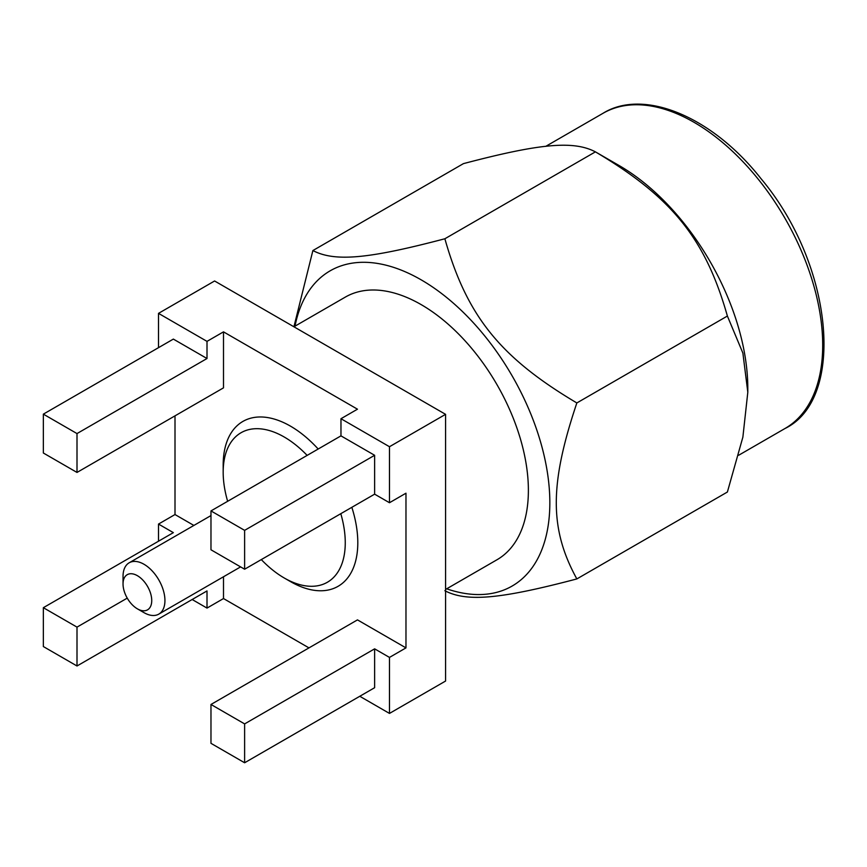 <?xml version="1.0" encoding="UTF-8"?>
<svg xmlns="http://www.w3.org/2000/svg" width="867" height="867" viewBox="0 0 867 867"><rect width="100%" height="100%" fill="white"/><g stroke="black" fill="none" stroke-linecap="round" stroke-linejoin="round"><path stroke-width="1.3" d="M445.573 589.452L496.975 559.768A151.66 87.556 -120 0 0 520.222 438.247A151.66 87.556 -120 0 0 421.156 304.61A151.66 87.556 -120 0 0 345.326 297.099L293.913 326.783M295.029 326.133A181.983 105.07 60 0 1 309.703 289.795A181.983 105.07 60 0 1 485.498 336.895A181.983 105.07 60 0 1 532.598 567.072A181.983 105.07 60 0 1 446.678 588.812M293.924 326.772L312.889 250.552C334.825 261.975 368.107 258.995 444.869 238.761C466.804 315.978 500.086 357.388 576.848 402.949C549.44 484.577 549.44 528.957 576.848 578.928C500.086 599.162 466.804 602.142 444.869 590.72M444.869 238.761L595.412 151.855C672.174 197.416 705.456 238.826 727.391 316.043L742.878 353.053L747.809 392.242L742.878 437.12L727.391 492.022L576.848 578.928M576.848 402.949L727.391 316.043M312.889 250.552L463.422 163.635C540.184 143.402 573.477 140.432 595.412 151.855L619.125 165.543A181.983 105.07 60 0 1 683.467 222.602A181.983 105.07 60 0 1 747.809 388.427L747.809 392.242M359.783 696.277L389.478 713.422L445.573 681.039L445.573 414.339L214.593 280.984L158.509 313.366L158.509 347.667M389.478 713.422L389.478 657.414L374.631 648.841L374.631 687.704L244.624 762.765L210.974 743.333L210.974 704.47L244.624 723.902L374.631 648.841M389.478 502.73L389.478 446.722L340.969 418.718L340.969 435.863L374.631 455.294L374.631 494.157L389.478 502.73L405.973 493.204L405.973 647.887L389.478 657.414M445.573 414.339L389.478 446.722M192.16 599.509L207.007 608.081L207.007 590.936L77 665.986L77 627.123L43.35 607.691L173.357 532.641L158.509 524.069L158.509 541.214M308.966 647.887L223.502 598.555L207.007 608.081M175.004 415.857L175.004 514.543L158.509 524.069M340.969 418.718L357.475 409.191L223.502 331.855L223.502 387.852L77 472.439L43.35 453.007L43.35 414.144L173.357 339.095L207.007 358.515L207.007 341.37L158.509 313.366M223.502 331.855L207.007 341.37M340.969 435.863L210.974 510.923L210.974 549.786L244.624 569.218L374.631 494.157M223.502 598.555L223.502 576.761M175.004 514.543L193.872 525.435M405.973 647.887L357.475 619.883L210.974 704.47M351.839 507.314A95.197 54.957 60 0 1 357.8 542.731A95.197 54.957 60 0 1 290.488 581.594L284.213 577.975A86.332 49.842 60 0 1 261.303 559.583M227.642 501.289A86.332 49.842 60 0 1 223.177 472.255L223.177 465.015A95.197 54.957 60 0 1 318.178 449.019M127.243 598.122L77 627.123M77 665.986L43.35 646.554L43.35 607.691M43.35 414.144L77 433.576L207.007 358.515M77 472.439L77 433.576M210.974 510.923L244.624 530.355L374.631 455.294M244.624 530.355L244.624 569.218M244.624 723.902L244.624 762.765M340.796 513.687A86.332 49.842 60 0 1 345.261 542.731A86.332 49.842 60 0 1 284.213 577.975M223.177 472.255A86.332 49.842 60 0 1 307.135 455.392M123.038 583.979L123.038 576.36A29.63 17.112 60 0 1 129.172 562.791A29.63 17.112 60 0 1 143.987 564.265A29.63 17.112 60 0 1 163.343 590.373A29.63 17.112 60 0 1 158.802 614.118A29.63 17.112 60 0 1 143.987 612.644L137.387 608.84A20.299 11.715 60 0 1 123.038 583.979A20.299 11.715 60 0 1 137.387 575.688A20.299 11.715 60 0 1 151.736 600.549A20.299 11.715 60 0 1 137.387 608.84L143.987 612.644M545.744 146.36L603.031 113.284A181.983 105.07 60 0 1 758.365 179.361A181.983 105.07 60 0 1 785.014 428.493L738.651 455.262M603.031 113.284C643.065 88.326 711.525 115.734 760.955 178.602C833.805 265.204 845.737 399.167 785.014 428.493M240.603 566.888L158.802 614.118M210.974 515.572L129.172 562.791"/></g></svg>
